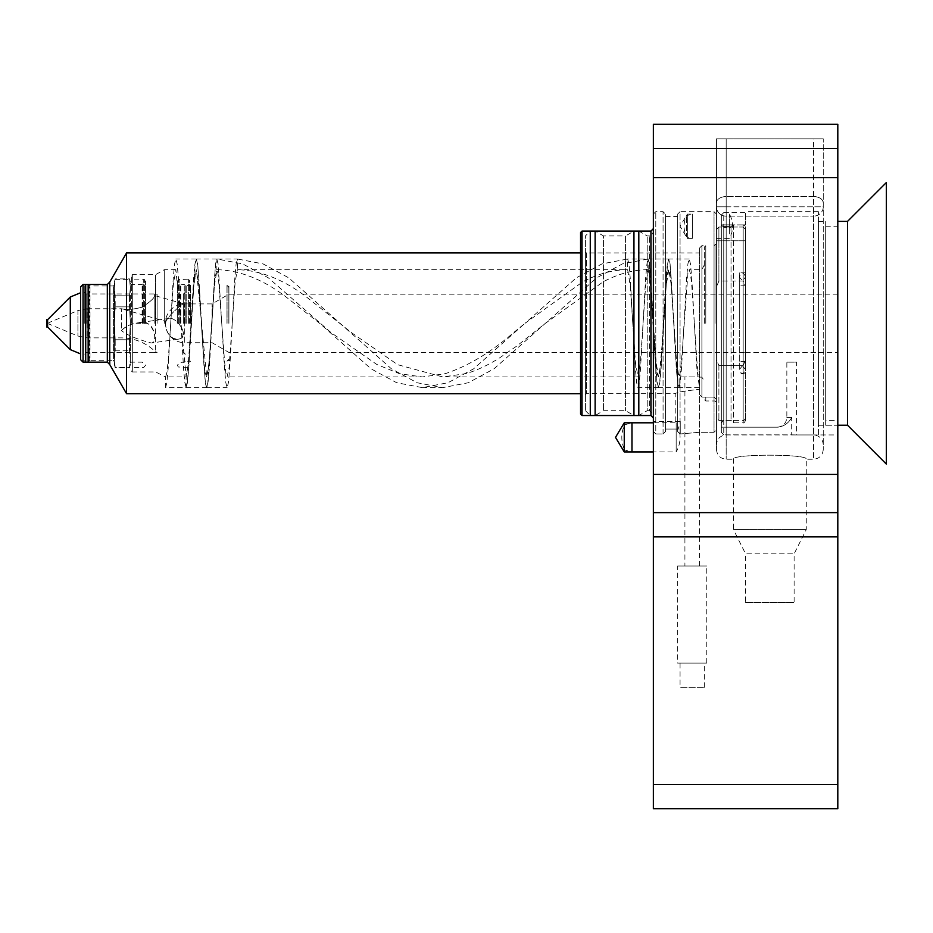 <?xml version="1.0" encoding="UTF-8"?>
<svg xmlns="http://www.w3.org/2000/svg" width="933" height="933" viewBox="0 0 933 933"><rect width="100%" height="100%" fill="white"/><g stroke="black" fill="none" stroke-linecap="round" stroke-linejoin="round"><path stroke-width="0.7" stroke-dasharray="4.67 3.5" d="M164.278 323.319L164.278 269.684L164.278 323.319M232.27 323.18L234.836 277.836L236.119 263.899L237.402 259.001L263.071 263.899L288.729 277.836L391.394 368.792L417.051 382.728L442.72 387.627L468.378 382.728L494.047 368.792L596.7 277.836L622.369 263.899L648.027 259.001L627.641 259.001L628.935 263.899L630.218 277.836L632.784 323.308L630.218 285.381L627.641 269.684L627.641 259.001L601.983 263.899L576.314 277.836L524.987 323.319L582.682 281.883C597.668 273.882 612.654 269.812 627.641 269.684L237.402 269.684L235.139 281.988L229.04 367.917L227.116 376.944L225.821 372.862L224.538 361.246L218.112 273.766L216.818 269.684L214.893 278.722L211.674 323.308C209.96 355.881 208.246 373.771 206.531 376.944L205.248 372.873C203.534 362.587 201.82 328.987 200.105 302.782L198.811 285.393L196.245 269.684L193.667 285.393L188.221 364.628L185.959 376.944L165.573 376.944L166.867 372.827L168.15 361.106L173.293 285.265L175.859 269.684L186.145 376.944L188.699 361.479L193.866 285.393L196.443 269.684L206.729 376.944L209.295 361.234L214.438 285.393L217.016 269.684C239.898 270.36 262.779 279.34 285.661 296.647L319.669 323.319L371.007 368.792L396.665 382.728L422.334 387.627L447.992 382.728L473.661 368.792L524.987 323.319L513.57 332.638C490.758 352.464 467.946 366.156 445.146 373.713L422.334 376.944L399.522 373.713L376.71 364.406L331.098 332.638L268.342 277.836L242.685 263.899L217.016 259.001L237.402 259.001L237.402 269.684C260.284 270.36 283.166 279.352 306.047 296.647L351.484 332.638L397.668 364.698L442.72 376.944L465.532 373.713C475.958 370.926 488.542 364.896 499.738 357.794L516.835 346.003L545.373 323.319L603.068 281.883C618.054 273.87 633.04 269.812 648.027 269.684L649.321 273.766L650.604 285.393L655.747 368.792L657.03 382.728L658.325 387.627L659.608 382.728L660.891 368.792L666.034 285.393L667.328 273.766L668.611 269.684L669.894 273.766L671.189 285.393L676.332 361.234L677.615 372.862L678.897 376.944L680.192 372.862L681.475 361.234L687.901 273.766L689.195 269.684L690.478 273.766L691.761 285.393L696.904 361.234L698.199 372.862L699.482 376.944L679.096 376.944L679.096 387.627L699.447 387.615L699.423 376.944M211.674 323.308L215.535 263.899L216.818 259.001L218.112 263.899L224.538 368.792L225.821 382.728L227.116 387.627L228.398 382.728L229.681 368.792L232.259 323.308M658.325 387.627L637.939 387.627L636.644 382.728L635.361 368.792L632.784 323.308L635.361 361.234L637.939 376.944L640.505 361.246L645.648 285.393L648.225 269.684L650.802 285.393L655.946 361.234L658.511 376.944L661.089 361.246L666.232 285.381L668.809 269.684L671.375 285.405L676.518 361.258L678.897 376.944M653.17 323.18L657.03 372.862L658.325 376.944L659.608 372.862L662.173 343.834L666.034 277.836L667.328 263.899L668.611 259.001L669.894 263.899L671.189 277.836L676.332 368.792L677.615 382.728L678.897 387.627L680.192 382.728L681.475 368.792L686.618 277.836L687.901 263.899L689.195 259.001L690.478 263.899L691.761 277.836L694.339 323.448M704.333 323.319L704.333 247.105L704.333 323.319M705.791 323.319L705.791 245.659L705.791 323.319M714.037 323.319L714.037 397.085L705.791 397.085L714.037 397.085L714.037 245.659L714.037 323.319M716.474 323.319L716.474 244.201L716.474 323.319M716.474 414.8L716.474 243.221L716.474 399.639L714.037 397.085L716.474 399.639L716.474 417.961L716.474 359.718L718.9 365.631L716.474 359.718L716.474 429.798L716.474 214.1L716.474 414.8M743.169 365.631L718.9 365.631L743.169 365.631L745.595 359.718L743.169 365.631L743.169 420.386L743.169 365.631M745.595 359.718L745.595 229.483L745.595 359.718M745.595 323.319L745.595 272.833L745.595 323.319M745.595 240.796L745.595 229.483L745.595 240.796L716.474 240.796L716.474 229.483L716.474 286.909L718.9 280.996L743.169 280.996L745.595 286.909L743.169 280.996L718.9 280.996L716.474 286.909L716.474 229.483L718.9 227.034L743.169 227.034L745.595 229.483L743.169 227.034L718.9 227.034L716.474 229.483L716.474 240.796L745.595 240.796M739.286 323.319L739.286 272.833L739.286 323.319M228.912 323.319L228.912 286.431L228.912 323.319M155.613 323.319L155.613 274.675L155.613 323.319M131.343 323.319L131.343 275.655L131.343 323.319M145.583 323.319L145.583 281.416L145.583 323.319M716.474 286.909L716.474 359.718L716.474 286.909M705.791 397.085L701.908 397.085L705.791 397.085L705.791 400.98L705.791 397.085M716.474 214.1L716.474 238.37L716.474 214.1L714.037 211.674L714.037 432.282L716.474 429.798L714.037 432.282L699.482 432.282L680.25 433.962L699.482 432.282L714.037 432.282L714.037 211.674L680.064 211.674L680.064 433.962L677.638 431.512L680.064 433.962L680.064 211.674L677.638 214.1L677.638 431.512L677.638 214.1M677.638 429.063L677.638 216.526L677.638 429.063L665.509 429.063L677.638 429.063M665.509 429.063L665.509 216.526L665.509 429.063M665.509 431.512L665.509 214.1L665.509 431.512L663.071 433.962L665.509 431.512M655.794 433.962L663.071 433.962L655.794 433.962L653.368 431.512L655.794 433.962L655.794 211.674L655.794 433.962M653.368 431.512L653.368 214.1L653.368 431.512M653.368 414.567L653.368 232.06L653.368 414.567L649.485 410.683L649.485 235.944L649.485 410.683L647.21 410.683L647.21 235.944L647.21 410.683L638.813 415.535L638.813 231.092L647.21 235.944L649.485 235.944C650.044 237.064 651.339 235.769 653.368 232.06M633.95 415.535L633.95 231.092L625.553 235.944L625.553 410.683L625.553 235.944L603.534 235.944L603.534 410.683L603.534 235.944L595.126 231.092L595.126 415.535L603.534 410.683L625.553 410.683L633.95 415.535M585.423 410.683L590.274 415.535L590.274 231.092L585.423 235.944L585.423 410.683L585.423 235.944M585.423 251.968L585.423 394.659L585.423 251.968L586.39 252.936L586.39 393.691L586.39 252.936L699.482 252.936L699.482 389.376C684.729 390.857 676.647 392.292 675.212 393.691C676.623 392.292 684.705 390.857 699.482 389.376C684.729 390.857 676.647 392.292 675.212 393.691C676.623 392.292 684.705 390.857 699.482 389.376L699.482 252.936M680.25 433.962L680.25 421.354L680.25 433.962M699.482 394.531L699.482 248.085L699.482 394.531L701.908 397.085L699.482 394.531L699.482 432.282L699.482 394.531M680.25 421.354L653.368 421.354L680.25 421.354M729.384 233.915L729.384 214.1L729.384 233.915M648.225 269.684L648.027 259.001L649.321 263.899L653.17 323.308M694.339 323.319L696.893 368.523L699.447 387.615M131.343 370.972L132.323 371.952L132.323 274.675L132.323 371.952L155.613 371.952L165.573 376.944L165.573 387.627L185.959 387.627L187.241 382.728L188.524 368.792L193.667 277.836L194.962 263.899L196.245 259.001L197.528 263.899L198.811 277.836L205.248 382.728L206.531 387.627L207.814 382.728L211.674 323.319M185.959 387.627L186.145 376.944M637.939 387.627L639.222 382.728L640.505 368.792L645.648 277.836L646.942 263.899L648.225 259.001L649.508 263.899L650.802 277.836L655.946 368.792L657.229 382.728L658.511 387.627L659.806 382.728L661.089 368.792L667.515 263.899L668.809 259.001L670.092 263.899L676.518 368.792L677.813 382.728L679.096 387.627M699.482 566.004L699.482 269.684L699.482 376.944L684.915 376.944L684.915 566.004L699.482 566.004L684.915 566.004M165.573 387.627L166.855 382.728L168.138 368.792L173.281 277.836L174.576 263.899L175.859 259.001L177.142 263.899L178.425 277.836L183.579 368.792L184.862 382.728L186.145 387.627L187.428 382.728L188.723 368.792L195.149 263.899L196.431 259.001L197.726 263.899L204.152 368.792L205.447 382.728L206.729 387.627L208.012 382.728L209.295 368.792L214.45 277.836L215.733 263.899L217.016 259.001L216.818 269.684M677.638 566.004L706.759 566.004L677.638 566.004L677.638 663.071L706.759 663.071L677.638 663.071M680.064 663.071L704.333 663.071L680.064 663.071L680.064 687.341L704.333 687.341L680.064 687.341M212.094 323.319L212.094 303.901L212.094 323.319M165.421 324.287L166.109 320.684L169.001 318.421C176.36 316.299 191.65 337.793 177.911 339.215C170.867 338.854 166.704 333.874 165.421 324.287L166.109 328.789C168.698 336.008 172.628 339.484 177.911 339.215C191.662 337.793 176.314 316.264 169.001 318.421C166.715 318.818 165.526 320.777 165.421 324.287M165.421 321.36L166.109 320.462C168.745 315.867 182.087 303.295 183.824 303.925C181.597 302.84 164.896 320.695 165.421 321.36L121.442 308.753C127.04 309.908 133.816 309.406 141.758 307.272C149.945 302.14 154.26 298.233 154.703 295.563C154.283 298.163 150.026 302.047 141.933 307.19C133.955 309.406 127.121 309.919 121.442 308.753L121.442 330.597C125.15 326.62 129.955 324.194 135.833 323.319L146.994 323.319C155.24 325.967 157.082 343.064 151.484 343.006C144.568 341.373 128.684 336.626 121.442 330.597C128.649 336.615 144.463 341.338 151.484 343.006C159.555 341.478 151.752 317.01 138.784 322.76C131.845 323.424 126.06 326.037 121.442 330.597L121.442 308.753L87.201 308.753L87.201 323.319L87.201 308.753L77.917 310.596L77.917 336.032L77.917 310.596L48.983 322.585L48.983 324.043L48.983 322.585M157.106 323.319L157.106 294.187L157.106 323.319M154.155 323.319L154.155 293.953L154.155 323.319M86.209 323.319L86.209 293.953L86.209 323.319M84.262 323.319L84.262 285.941L84.262 323.319M114.362 284.973L113.394 285.941L90.011 285.941L88.145 284.483L88.145 362.144L89.323 360.978L89.323 285.661L89.323 360.978L90.011 360.686L90.011 285.941L90.011 360.686L113.394 360.686L113.394 285.941L113.394 360.686L114.362 361.654L114.362 284.973L114.362 361.654M114.362 323.319L114.362 282.058L114.362 364.57L114.362 323.319L115.202 306.875L129.535 306.875L115.202 306.875L114.362 323.319L115.202 339.752L129.535 339.752L130.375 323.319L129.535 306.875L130.375 323.319L129.535 339.752L115.202 339.752L114.362 323.319M115.202 295.808L114.362 287.586L115.202 279.364L129.535 279.364L115.202 279.364L114.362 287.586L115.202 306.875L115.202 295.808L129.535 295.808L130.375 287.586L129.535 279.364L130.375 287.586L129.535 295.808L115.202 295.808M114.362 359.042L115.202 350.82L129.535 350.82L115.202 350.82L114.362 359.042L115.202 367.264L129.535 367.264L130.375 359.042L129.535 350.82L130.375 359.042L129.535 367.264L115.202 367.264L114.362 359.042M115.202 339.752L115.202 350.82L115.202 339.752M129.535 295.808L129.535 306.875L129.535 295.808M129.535 339.752L129.535 350.82L129.535 339.752M130.375 287.586L130.375 363.112L130.375 287.586M130.375 359.042L130.375 323.319L130.375 359.042M687.341 238.37L687.341 214.1L687.341 238.37L692.344 238.37L692.344 214.1L692.344 238.37L686.525 236.807L686.525 215.663L686.525 236.807A24.27 24.27 0 0 1 686.525 215.663L692.344 214.1L687.341 214.1L680.052 226.241L687.341 238.37M185.224 323.319L185.224 285.451L185.224 323.319M183.288 323.319L183.288 294.187L183.288 323.319M226.964 323.319L226.964 285.451L226.964 323.319M177.305 323.319L177.305 281.416L177.305 323.319M190.565 323.319L190.565 285.451L190.565 323.319M189.597 323.319L189.597 280.11L189.597 323.319M676.168 451.934L676.168 422.812L676.168 451.934A29.121 29.121 0 0 0 676.168 422.812L653.368 422.812L653.368 451.934L676.168 451.934M624.69 449.986L624.69 424.772L624.69 449.986L631.968 451.934L631.968 422.812L624.69 424.772A29.121 29.121 0 0 0 624.69 449.986M653.368 451.934L653.368 422.812M624.247 451.934L624.247 422.812M653.368 228.667L653.368 417.961L653.368 228.667M580.559 232.55L580.559 414.077M580.559 393.691L580.559 252.936M126.561 393.691L126.561 252.936M109.744 364.57L109.744 282.058M107.318 362.144L107.318 284.483M80.623 359.718L80.623 286.909M80.623 292.74L80.623 353.899L80.623 292.74M47.618 326.958L47.618 319.669M46.65 326.958L46.65 319.669M818.393 434.953L818.393 211.674L818.393 434.953L837.811 434.953L837.811 211.674L837.811 434.953L837.811 211.674L837.811 434.953L796.56 434.953L796.56 362.144L786.846 362.144L796.56 362.144M818.393 425.238L818.393 221.389L818.393 425.238L837.811 425.238L837.811 221.389L837.811 425.238L837.811 221.389L837.811 425.238L837.811 221.389L837.811 425.238L825.682 425.238L825.682 221.389L825.682 425.238M723.751 212.631L745.595 212.631L745.595 211.674L745.595 212.631L723.751 212.631L723.751 434.848L791.697 434.848C797.96 434.965 797.96 434.965 791.697 434.848C797.96 434.965 797.96 434.965 791.697 434.848L723.751 434.848L723.751 212.631L721.326 215.08L721.326 432.411L721.326 215.08L723.751 212.631M723.751 227.337L723.751 420.386L723.751 227.337L731.029 227.337L731.029 420.386L731.029 227.337L723.751 227.337L722.667 226.241L723.751 227.337M743.169 224.888L733.455 224.876L731.285 226.241L731.029 227.337L731.285 226.241L733.455 224.876L721.326 224.888L733.455 224.888L733.455 422.812L733.455 224.888L743.169 224.888L743.169 422.812L743.169 224.876L745.339 226.241L743.169 224.876L745.595 224.888L745.595 212.631L745.595 224.888L743.169 224.888M723.751 434.848L721.326 432.411L723.751 434.848M837.811 352.441L837.811 294.187L837.811 352.441L745.595 352.441L745.595 294.187L745.595 352.441L228.912 352.441L212.094 342.726L184.734 342.726L184.734 323.319L184.734 342.726A19.418 19.418 0 0 1 165.328 323.774A19.418 19.418 0 0 1 183.824 303.925L154.703 295.563L155.414 294.886L155.414 351.741L155.414 294.886L157.106 294.187L154.155 294.187M837.811 420.386L837.811 226.241L837.811 420.386L825.682 420.386L825.682 226.241L825.682 420.386M745.595 227.337L745.595 420.386L745.595 227.337M721.326 224.876L722.667 226.241L721.326 224.876L733.455 224.876L721.326 224.876M791.697 417.483C788.642 423.092 784.07 426.323 777.97 427.186L721.326 427.186L777.97 427.186C784.07 426.323 788.653 423.092 791.697 417.483L791.697 434.848L791.697 417.483L786.846 417.483L791.697 417.483M777.97 427.186L777.142 427.186L777.97 427.186M745.595 224.876L743.169 224.876L745.595 224.876M823.256 138.877L716.474 138.877L726.177 138.877L716.474 138.877L726.177 138.877L726.177 196.373C719.844 197.038 716.602 199.335 716.474 203.242L716.474 449.508L716.474 203.242C716.602 199.335 719.844 197.038 726.177 196.373L726.177 459.223L726.177 138.877L726.177 206.823L813.541 206.823L813.541 138.877L726.177 138.877L823.256 138.877L726.177 138.877L726.177 206.823L716.474 206.823L716.474 444.656L716.474 138.877L716.474 206.823L726.177 206.823L726.177 216.141A9.703 9.318 180 0 1 716.474 206.823A9.703 9.318 0 0 0 726.177 216.141L726.177 434.953L726.177 216.141L813.541 216.141L726.177 216.141L726.177 206.823L813.541 206.823L813.541 434.953L813.541 138.877L823.256 138.877L823.256 449.508L823.256 138.877M813.541 196.373L726.177 196.373L813.541 196.373C819.885 197.038 823.116 199.335 823.256 203.242C823.116 199.335 819.885 197.038 813.541 196.373L813.541 459.223L813.541 196.373M745.595 602.403L794.123 602.403L745.595 602.403L745.595 553.864L794.123 553.864L745.595 553.864L733.455 529.594L806.264 529.594L733.455 529.594L733.455 459.223C731.192 453.846 808.526 453.846 806.264 459.223C808.538 453.846 731.227 453.835 733.455 459.223L726.177 459.223C720.276 458.639 717.045 455.409 716.474 449.508M823.256 206.823A9.703 9.318 180 0 1 813.541 216.141A9.703 9.318 0 0 0 823.256 206.823L813.541 206.823L823.256 206.823M837.811 536.883L837.811 474.407L653.368 474.407L653.368 536.883L837.811 536.883L653.368 536.883L653.368 808.689L837.811 808.689L837.811 536.883L653.368 536.883M653.368 474.407L653.368 124.311L837.811 124.311L837.811 148.58L653.368 148.58M837.811 474.407L837.811 177.62L653.368 177.62M837.811 177.62L837.811 148.58M847.526 425.238L847.526 221.389M886.35 464.074L886.35 182.553M715.016 323.319L715.016 245.659L715.016 323.319M718.9 365.631L718.9 420.386L718.9 365.631M743.169 227.034L743.169 280.996L743.169 227.034M718.9 227.034L718.9 280.996L718.9 227.034M132.323 323.319L132.323 279.142L132.323 323.319M143.717 323.319L143.717 279.142L143.717 323.319M144.557 323.319L144.557 279.632L144.557 323.319M701.908 397.085L701.908 245.659L701.908 397.085M663.071 433.962L663.071 211.674L663.071 433.962M184.734 323.319L184.734 303.901L184.734 323.319M87.201 323.319L87.201 337.874L87.201 323.319M84.262 360.686L85.719 362.144L85.719 284.483L84.262 285.941M142.108 323.319L142.108 284.483L142.108 323.319M142.796 323.319L142.796 284.203L142.796 323.319M184.256 323.319L184.256 284.483L184.256 323.319M227.944 323.319L227.944 285.451L227.944 323.319M180.092 323.319L180.092 284.203L180.092 323.319M186.192 323.319L186.192 285.451L186.192 323.319M180.769 323.319L180.769 284.483L180.769 323.319M188.618 323.319L188.618 279.142L188.618 323.319M179.171 323.319L179.171 279.142L179.171 323.319M178.331 323.319L178.331 279.632L178.331 323.319M650.942 415.535L650.942 231.092M582.017 415.535L582.017 231.092M83.049 362.144L83.049 284.483M80.588 353.899L80.588 292.74M70.29 349.63L70.29 296.997M731.285 226.241L722.667 226.241L731.285 226.241M837.811 512.614L653.368 512.614M837.811 784.42L653.368 784.42M175.859 269.684L164.278 269.684L155.613 274.675L132.323 274.675L131.343 275.655M422.334 376.944L227.116 376.944M637.939 376.944L442.72 376.944M704.333 264.832C702.316 269.275 700.706 270.897 699.482 269.684L689.195 269.684M699.482 376.944C700.788 378.005 701.581 374.716 704.333 381.807M699.482 248.085L701.908 245.659L705.791 245.659L704.333 247.105M716.474 402.426L715.016 400.98L705.791 400.98L704.333 399.522M716.474 244.201L714.037 245.659L716.474 243.221M745.595 417.961C744.476 420.107 743.671 420.923 743.169 420.386L718.9 420.386L716.474 417.961M745.595 272.833L739.286 272.833M745.595 373.795L739.286 373.795M745.595 285.206L739.286 285.206M745.595 361.421L739.286 361.421M837.811 294.187L228.912 294.187L212.094 303.901L184.734 303.901A19.418 19.418 0 0 0 183.824 303.925M130.375 283.515L131.343 284.483L142.108 284.483L145.583 281.416L143.717 279.142L132.323 279.142L131.343 278.174M130.375 363.112L131.343 362.144L142.108 362.144L145.583 365.211L143.717 367.485L132.323 367.485L131.343 368.453M665.509 216.526L677.638 216.526M653.368 214.1L655.794 211.674L663.071 211.674L665.509 214.1M675.212 421.354L675.212 393.691L586.39 393.691L585.423 394.659M716.474 238.37L729.384 238.37A24.27 24.27 0 0 0 729.384 214.1M668.611 259.001L648.225 259.001M678.897 387.627L658.511 387.627M689.195 259.001L668.809 259.001M196.245 259.001L175.859 259.001M186.145 387.627L206.531 387.627M216.818 259.001L196.431 259.001M206.729 387.627L227.116 387.627M422.334 387.627L442.72 387.627M706.759 663.071L706.759 566.004M704.333 687.341L704.333 663.071M169.001 318.421L138.784 322.76L169.001 318.421M177.911 339.215L151.484 343.006L177.911 339.215M154.155 352.441L157.106 352.441L155.414 351.741C145.898 342.679 134.574 338.061 121.442 337.874L87.201 337.874L77.917 336.032L48.983 324.043M154.155 293.953L86.209 293.953L84.262 292.006M154.155 352.674L86.209 352.674L84.262 354.622M114.362 364.57L115.202 367.73L129.535 367.73L130.375 364.57M114.362 282.058L115.202 278.897L129.535 278.897L130.375 282.058M185.224 354.377L183.288 352.441L185.224 353.409M185.224 292.251L183.288 294.187L185.224 293.219M228.912 286.431L226.964 285.451L228.912 287.399M228.912 360.208L226.964 361.176L228.912 359.228M185.224 285.451L184.256 284.483L180.092 284.203L177.305 281.416L178.331 279.632L188.618 279.142L189.597 280.11M185.224 361.176L184.256 362.144L180.092 362.424L177.305 365.211L178.331 366.996L188.618 367.485L189.597 366.517M189.597 284.483L190.565 285.451L186.192 285.451L185.224 286.431M189.597 362.144L190.565 361.176L186.192 361.176L185.224 360.208M742.435 365.783L745.595 369.666L745.595 276.961C743.519 271.818 741.408 271.818 739.286 276.961L739.286 369.666C741.373 374.809 743.473 374.809 745.595 369.666L745.595 276.961L742.435 280.845L739.286 276.961L739.286 369.666L742.435 365.783M818.393 211.674L745.595 211.674M818.393 221.389L825.682 221.389M745.595 420.386C744.476 422.532 743.671 423.349 743.169 422.812L733.455 422.812L731.029 420.386L723.751 420.386L721.326 422.812M825.682 226.241L837.811 226.241M777.142 427.186C783.032 426.614 786.274 423.372 786.846 417.483L786.846 362.144M823.256 449.508C822.673 455.409 819.442 458.639 813.541 459.223L806.264 459.223L806.264 529.594L794.123 553.864L794.123 602.403M823.256 444.656C822.673 438.767 819.442 435.524 813.541 434.953L726.177 434.953C720.276 435.524 717.045 438.767 716.474 444.656"/><path stroke-width="1.4" d="M638.813 231.092L638.813 415.535L633.95 415.535L633.95 231.092L638.813 231.092M595.126 231.092L595.126 415.535L590.274 415.535L590.274 231.092L595.126 231.092M88.145 323.319L88.145 284.483L85.719 284.483L85.719 362.144L88.145 362.144L88.145 323.319M631.968 422.812L631.968 451.934L653.368 451.934L624.247 451.934L624.247 422.812L653.368 422.812L631.968 422.812M624.247 451.934L615.5 437.379L624.247 422.812M653.368 228.667L650.942 231.092L650.942 415.535L653.368 417.961M582.017 231.092L582.017 415.535L580.559 414.077L580.559 232.55L582.017 231.092L650.942 231.092M580.559 252.936L580.559 393.691L126.561 393.691L126.561 252.936L580.559 252.936M83.049 284.483L83.049 362.144L80.623 359.718L80.623 286.909L83.049 284.483L107.318 284.483L109.744 282.058L126.561 252.936M109.744 282.058L109.744 364.57L126.561 393.691M107.318 284.483L107.318 362.144L109.744 364.57M47.618 319.669L47.618 326.958L46.65 326.958L46.65 319.669L47.618 319.669L70.29 296.997L80.623 292.74M837.811 177.62L837.811 124.311L653.368 124.311L653.368 474.407L837.811 474.407L837.811 177.62L653.368 177.62M837.811 784.42L653.368 784.42L653.368 808.689L837.811 808.689L837.811 536.883L653.368 536.883L653.368 474.407M837.811 536.883L837.811 474.407M653.368 784.42L653.368 536.883M837.811 221.389L847.526 221.389L847.526 425.238L837.811 425.238M847.526 221.389L886.35 182.553L886.35 464.074L847.526 425.238M80.588 292.74L80.623 353.899M70.29 296.997L70.29 349.63L80.588 353.899M837.811 148.58L653.368 148.58M837.811 512.614L653.368 512.614M582.017 415.535L650.942 415.535M83.049 362.144L107.318 362.144M47.618 326.958L70.29 349.63"/></g></svg>
